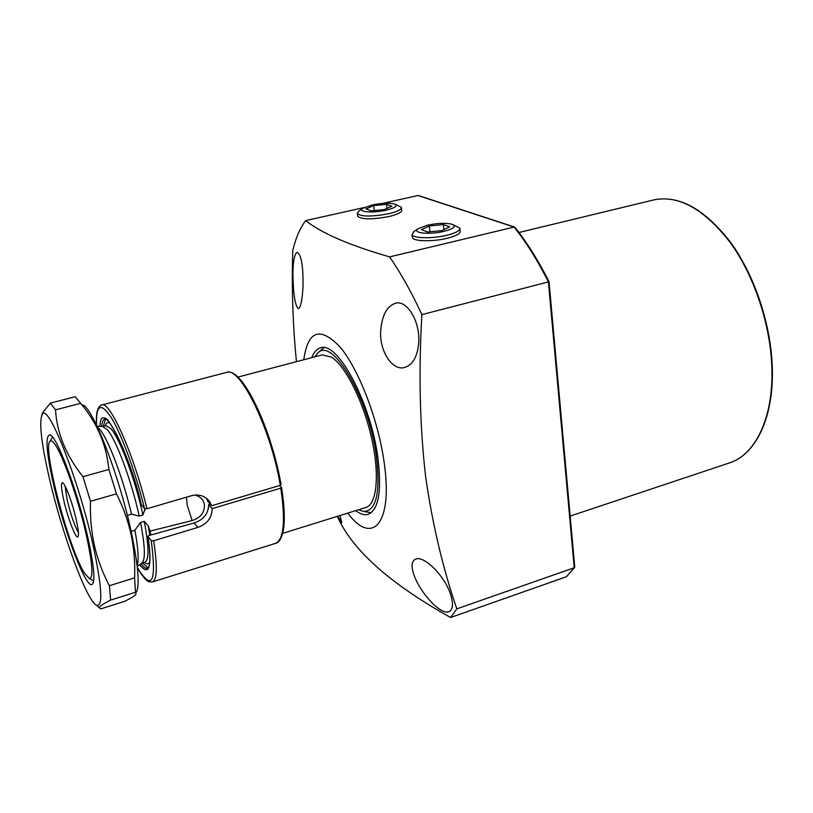 <?xml version="1.0" encoding="UTF-8"?>
<svg xmlns="http://www.w3.org/2000/svg" width="813" height="813" viewBox="0 0 813 813"><rect width="100%" height="100%" fill="white"/><g stroke="black" fill="none" stroke-linecap="round" stroke-linejoin="round"><path stroke-width="1.22" d="M355.698 510.635C360.301 514.172 364.458 515.401 368.157 514.344C378.634 509.903 381.876 491.052 377.893 457.77C370.779 402.374 337.314 340.515 320.515 347.862C316.765 348.879 313.859 352.141 311.796 357.639M323.93 347.659L322.537 348.858M358.482 509.761L363.645 511.458C376.277 511.011 380.545 492.759 376.439 456.703C369.082 399.112 333.045 337.405 318.208 352.649L314.621 356.897M369.6 512.414L371.277 512.657M412.343 236.807L412.415 237.599C413.258 241.42 432.77 241.878 447.14 238.3C456.144 236.014 460.493 233.636 460.199 231.166L460.138 231.004M357.639 215.709L357.7 216.339C361.866 219.571 372.263 219.642 388.909 216.553C397.648 214.429 401.917 212.274 401.693 210.1L401.642 209.957M414.284 575.797C410.911 566.6 411.408 561.011 415.778 559.039C424.508 555.442 445.585 576.854 450.859 595.279C453.532 604.435 452.841 609.923 448.796 611.732C440.443 615.055 420.646 593.246 414.284 575.797M380.789 329.722C382.181 315.078 386.998 306.267 395.26 303.3C406.541 299.448 419.874 320.596 418.786 341.521C417.821 355.891 413.197 364.509 404.915 367.385C392.547 371.622 378.767 350.616 380.789 329.722M292.883 274.205C293.076 261.186 294.489 253.91 297.121 252.365C301.379 254.56 303.34 266.156 303.005 287.141C302.182 300.2 300.678 307.395 298.503 308.737C295.19 306.328 293.31 294.814 292.883 274.205M339.966 515.523L341.755 522.739L337.7 516.235M347.761 513.105C372.049 546.062 393.238 524.212 384.153 462.424C378.258 419.681 358.736 369.143 340.078 347.019C320.058 326.196 307.954 330.444 303.767 359.753M548.877 281.796L421.896 314.611C418.512 371.958 419.782 426.175 425.697 477.261C432.526 524.517 442.902 568.389 456.825 608.856L450.585 617.514C390.728 584.1 353.177 550.828 337.923 517.698L337.334 516.346M421.896 314.611C411.51 292.213 400.748 272.975 389.6 256.898L514.121 227.061L417.973 195.506L382.557 203.423M363.95 207.579L305.698 220.597C300.017 228.016 295.688 238.077 292.731 250.76C291.633 289.103 292.873 326.074 296.46 361.683M305.698 220.597C321.267 233.118 349.234 245.221 389.6 256.898M574.557 567.555L566.437 576.732L450.585 617.514M574.557 566.539L574.222 567.759L456.825 608.856M574.75 566.966L549.039 281.715C538.328 260.556 526.987 242.447 515.005 227.366L514.121 227.061C526.184 242.223 537.606 260.485 548.399 281.837L574.222 567.759L566.437 576.732M417.973 195.506L418.502 195.557M195.039 495.015C200.11 496.448 203.23 499.568 204.409 504.385C204.815 512.424 200.73 517.82 192.132 520.554L150.11 531.102L148.271 525.97L144.267 521.357L140.547 522.454L134.917 530.198L131.096 531.336M78.444 532.708C74.583 525.848 70.853 515.046 67.245 500.29L65.05 485.971M63.841 500.574C61.321 489.274 60.833 483.318 62.367 482.688C64.694 482.119 72.418 502.546 76.209 519.487C78.495 529.832 79.054 535.655 77.885 536.926C75.812 538.948 67.774 517.993 63.841 500.574M282.65 533.369L365.891 507.464C376.917 504.477 379.884 474.558 371.511 437.78C363.238 401.033 345.312 365.616 331.409 357.07L322.233 354.895L237.833 377.11M54.806 444.183C52.713 441.266 51.138 440.28 50.091 441.235C41.87 446.307 68.861 549.151 84.491 573.216L89.389 578.592C93.566 578.297 92.53 563.744 86.29 534.924C78.322 499.152 62.733 454.579 54.806 444.183M51.534 438.756L52.591 437.211L51.534 438.756M93.688 580.675L92.042 579.984L93.688 580.675M88.211 539.1L86.29 534.924L86.29 530.818M127.346 515.391L131.503 514.172C123.22 478.481 108.18 438.817 99.593 429.122L97.336 426.876M131.503 514.172L139.206 516.082C131.594 480.89 116.096 439.376 107.255 429.66L102.773 426.571L96.96 426.083M139.206 516.082L142.925 514.985L145.049 508.887M105.517 419.091L103.261 426.388M142.397 562.982L148.19 567.972M150.761 535.025L150.11 531.102M137.214 566.57L141.838 563.104C145.578 560.116 145.151 546.57 140.547 522.454M137.123 565.706C138.982 560.309 138.251 548.48 134.917 530.198M53.668 485.015C46.392 452.78 45.091 436.073 49.756 434.904C56.29 434.498 77.499 490.696 87.794 537.21C93.78 564.578 95.345 580.238 92.469 584.181C86.859 591.122 64.552 532.911 53.668 485.015M93.119 545.36C102.021 587.088 103.16 607.047 96.534 605.248C86.605 600.888 61.991 533.409 49.39 478.451C41.422 443.786 38.983 422.577 42.052 414.813C47.154 400.382 78.282 477.861 93.119 545.36M110.629 600.085C103.139 603.866 99.359 606.437 99.277 607.809L100.832 608.896L124.359 601.457C130.659 598.378 134.552 596 136.035 594.333L135.497 592.25L110.629 600.085L109.389 585.716L134.602 577.88C135.232 563.368 134.084 548.978 131.147 534.71C128.048 520.635 123.149 507.007 116.442 493.847L90.497 501.275C90.009 516.631 91.32 531.428 94.44 545.675C97.804 559.984 102.784 573.338 109.389 585.716M83.058 404.955C93.902 409.935 120.029 478.034 131.645 533.867C138.078 565.005 139.724 584.374 136.574 591.976M134.602 577.88L135.497 592.25M41.565 415.839L42.601 412.73L50.345 403.116L75.172 396.734L80.68 403.319L55.518 409.843C56.88 433.146 66.026 455.432 82.956 476.692L108.891 469.457C106.452 444.752 97.042 422.709 80.68 403.319M108.891 469.457L116.442 493.847M50.345 403.116L55.518 409.843M82.956 476.692L90.497 501.275M280.77 488.166L281.572 487.526C284.54 506.204 285.078 520.686 283.198 530.96C281.471 538.653 278.9 542.789 275.495 543.379C283.879 539.659 285.637 521.255 280.77 488.166L212.183 508.623C212.041 517.698 207.274 523.958 197.874 527.403L194.083 522.993L148.942 535.533L147.996 536.377C152.163 567.271 149.368 576.732 139.633 564.761M233.788 374.387C248.626 381.053 273.097 436.998 281.024 484.578L280.292 485.331C271.003 428.99 240.018 365.891 226.563 372.395L101.716 404.986C109.867 400.596 133.688 453.766 146.95 508.745L144.541 508.633L141.289 504.517C130.426 455.971 106.178 412.079 104.928 419.03L104.796 419.071M146.95 508.745L191.675 495.645C199.155 493.918 205.12 495.869 209.561 501.489L211.634 505.737L280.292 485.331M137.326 567.555C152.082 591.447 156.716 582.474 151.228 540.635L147.996 536.377M197.874 527.403L153.627 540.767C157.559 566.244 157.143 579.984 152.356 581.976L275.495 543.379M281.572 487.526L279.631 485.696M194.083 522.993C203.565 519.812 208.413 513.725 208.616 504.731L210.282 504.273M211.634 505.737L208.077 501.865L206.39 498.227M209.541 501.458L206.98 498.694M151.228 540.635L153.627 540.767M212.183 508.623L208.616 504.731M359.021 210.963L357.273 213.575C361.439 216.786 371.866 216.837 388.563 213.758C397.333 211.634 401.612 209.49 401.388 207.325L395.077 204.236M371.907 204.998L362.537 208.463C357.425 212.061 373.157 213.27 386.134 210.191C395.494 207.782 398.228 205.709 394.335 203.961C388.929 202.742 381.449 203.087 371.907 204.998M371.307 210.872L384.346 209.541L391.896 206.238L386.47 204.307L373.634 205.628L366.023 208.89L371.307 210.872M374.295 210.567L373.634 205.628M387.008 208.372L386.47 204.307M414.284 231.299L411.998 234.611C412.841 238.422 432.404 238.849 446.815 235.272C455.839 232.985 460.209 230.628 459.914 228.179L452.882 224.591M427.282 225.231L417.963 228.788C411.602 233.077 429.64 234.947 444.03 231.349C454 228.646 456.621 226.268 451.916 224.225C445.676 222.782 437.465 223.118 427.282 225.231M427.709 232L441.926 230.577L449.68 226.837L443.298 224.571L429.315 225.973L421.48 229.673L427.709 232M430.006 231.776L429.315 225.973M443.888 229.632L443.298 224.571M518.968 232.498L653.937 199.876C679.201 194.886 704.769 209.073 730.653 242.437C754.566 275.333 770.907 324.082 772.289 367.202C774.098 417.394 755.704 454.863 729.231 463.004C755.216 455.097 773.702 417.821 771.862 367.547C770.48 324.336 754.098 275.414 730.165 242.447C704.2 209.053 678.794 194.866 653.937 199.876L653.581 199.968M192.132 520.554L187.203 505.137L186.472 497.17M142.925 514.985C135.354 479.822 119.826 438.37 110.903 428.685L105.924 425.677L102.601 426.561M144.399 562.362C146.787 564.466 148.586 564.395 149.805 562.159M149.805 535.289L148.271 525.97M141.726 563.185L144.988 562.19C149.226 560.025 148.992 546.417 144.267 521.357M109.968 423.156C107.763 421.906 106.188 422.801 105.273 425.849M145.009 510.351L144.623 508.714M99.969 426.337C100.68 397.923 126.371 444.05 141.33 504.578M144.541 508.633C135.71 472.892 121.95 435.321 111.686 418.258C101.015 401.947 95.964 404.264 96.534 425.199M104.745 419.081C103.068 419.65 102.032 422.12 101.625 426.479M140.954 563.765C143.606 567.24 145.791 568.785 147.519 568.389L147.875 568.267M363.645 511.458L370.992 512.637M729.231 463.004L570.167 516.072M460.249 231.776L460.199 231.166M318.208 352.649L323.818 347.751M418.502 195.547L514.588 227.061M50.091 441.235L52.306 437.435M89.389 578.592L93.282 580.634M51.077 435.646L49.756 434.904M96.534 605.248L99.277 607.809M42.052 414.813L42.601 412.73M93.261 582.748L92.469 584.181M147.956 536.316C150.222 551.275 150.578 561.275 149.023 566.305L147.773 568.328M226.563 372.395C242.152 366.439 271.42 428.736 281.085 484.68M101.716 404.986C101.391 404.559 100.273 405.545 98.373 407.933C97.164 411.307 96.066 412.628 96.473 425.067M137.336 567.708C144.856 580.411 147.793 581.265 149.226 581.813L152.356 581.976M357.771 216.482L357.273 213.575M362.537 208.463L358.299 211.482M401.713 210.74L401.439 207.803M412.496 237.752L411.998 234.611M417.963 228.788L413.4 231.908M460.219 231.959L459.965 228.778"/></g></svg>
